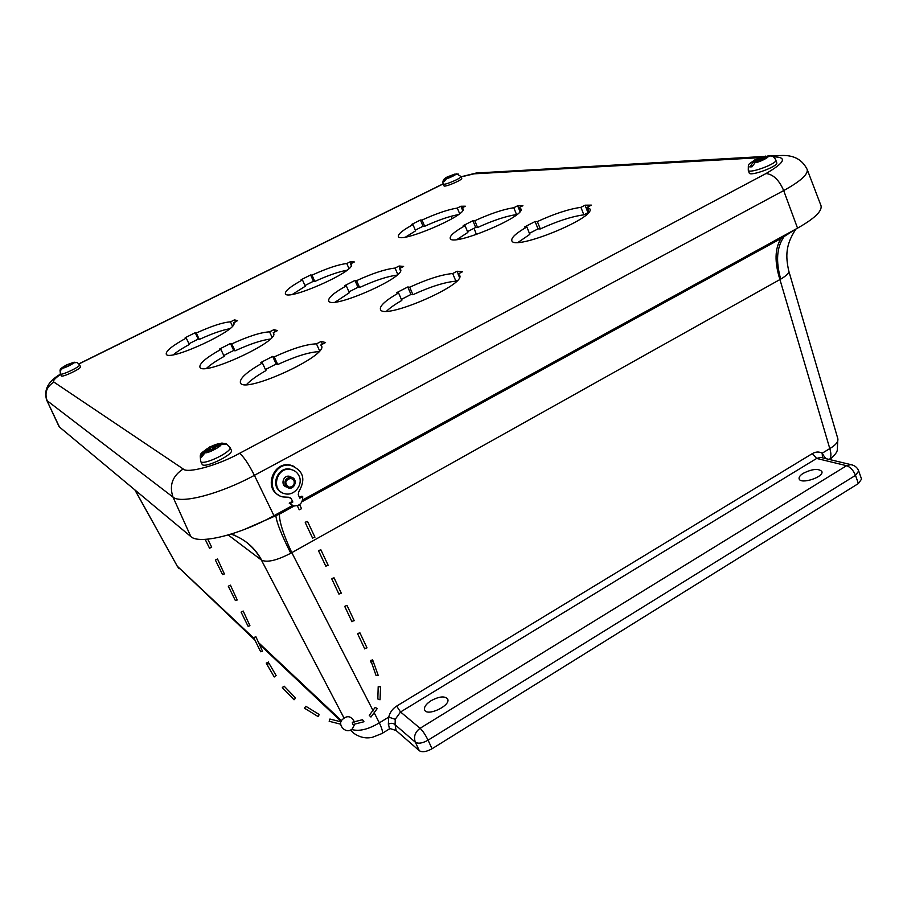 <?xml version="1.0" encoding="UTF-8"?>
<svg xmlns="http://www.w3.org/2000/svg" width="907" height="907" viewBox="0 0 907 907"><rect width="100%" height="100%" fill="white"/><g stroke="black" fill="none" stroke-linecap="round" stroke-linejoin="round"><path stroke-width="1.36" d="M858.385 483.544L861.559 479.111L858.702 470.971L855.505 475.37L858.385 483.544L432.061 748.74C426.505 751.824 422.265 752.493 419.34 750.735L396.11 730.509L395.101 724.761L415.349 742.221L419.34 750.735M389.092 729.149L390.486 728.706L396.11 730.509M803.307 473.273C812.253 468.908 818.431 468.295 821.844 471.447C824.44 476.935 800.598 484.735 799.146 478.885C798.693 477.195 800.076 475.325 803.307 473.273M431.199 700.623C439.271 696.361 444.747 695.816 447.627 698.98C451.335 705.374 427.174 716.938 424.635 709.977C423.796 707.154 425.984 704.025 431.199 700.623M788.727 270.819L837.807 438.591C838.51 441.664 835.835 444.997 829.792 448.591C831.334 453.489 831.254 457.128 829.565 459.52M302.02 501.73L781.006 238.53C774.793 248.461 774.442 262.146 779.941 279.583L829.792 448.591L822.196 453.217L825.461 458.534M824.463 458.296L825.449 457.445M382.414 733.23L388.479 729.523C389.534 729.466 389.488 727.709 388.343 724.251C391.087 722.856 393.343 723.026 395.101 724.761L395.237 719.308L388.718 717.131L379.353 722.834C382.471 729.716 383.298 733.298 381.824 733.593L372.573 737.232C366.145 738.82 359.818 737.459 353.628 733.151L350.555 730.056M388.343 724.251L388.718 717.131C389.885 712.414 392.527 708.741 396.642 706.099L812.321 453.602C815.778 451.641 819.066 451.505 822.196 453.217L822.456 457.786L820.654 457.377L816.663 458.443L400.543 711.984L395.237 719.308M374.41 713.231L379.353 722.834C368.219 729.477 358.968 731.677 351.599 729.455M254.119 638.483L177.284 566.206L254.924 640.115M135.132 490.222L177.284 566.206L134.962 490.075M244.108 540.538C251.409 545.674 257.157 552.17 261.363 560.016L261.681 560.209C267.327 562.703 277.032 560.379 290.773 553.225L780.723 279.107C786.822 275.501 789.498 272.746 788.739 270.853C785.609 256.545 785.349 244.913 795.938 229.029M822.57 457.842L852.591 465.042M795.722 229.142L781.006 238.53M373.185 710.85L291.816 552.692C283.347 534.438 279.22 521.582 279.435 514.144L294.242 506.004M279.435 514.144L243.507 529.813M460.903 206.252L465.348 206.206L461.742 208.02L463.069 208.893C467.819 215.084 399.42 244.153 398.366 236.421C397.969 234.108 402.833 230.163 412.968 224.596L411.37 224.562L420.44 220.027L422.05 220.05C436.403 213.519 448.16 209.517 457.321 208.054L460.903 206.252L462.683 210.571M234.471 319.865L237.543 320.636L233.734 322.926C239.391 329.456 168.044 362.437 166.23 354.07C165.834 350.952 172.5 345.612 186.241 338.062L185.187 337.721L195.209 332.71L196.286 333.039C211.592 326.055 222.997 322.325 230.491 321.86L234.471 319.865L235.332 321.736M399.125 266.012L403.615 266.42L399.522 268.495L400.554 269.424C406.461 277.134 330.431 310.353 328.674 300.818C328.119 297.745 333.991 292.757 346.315 285.852L344.728 285.637L354.977 280.444L356.587 280.648C372.641 273.302 385.464 269.107 395.055 268.075L399.125 266.012L400.066 268.223M585.083 205.186L591.364 205.129L587.192 207.284L589.89 208.882C595.967 217.929 513.305 251.386 511.809 240.593C511.163 237.645 516.185 233.099 526.876 226.965L524.631 226.92L535.096 221.535L537.363 221.569C554.234 213.825 568.757 209.075 580.933 207.329L585.083 205.186L587.974 212.691L583.847 214.834L580.933 207.329M321.135 341.44L325.568 342.54L320.851 344.977L321.452 345.737C329.048 355.51 243.257 394.681 240.389 382.686C239.584 378.434 246.919 371.859 262.395 362.981L260.876 362.483L272.667 356.428L274.22 356.893C292.428 348.515 306.509 344.161 316.464 343.855L321.135 341.44L322.382 344.184M457.094 271.25L462.513 271.737L458.08 274.027L459.634 275.354C466.425 284.809 382.573 320.749 380.418 309.321C379.682 305.772 385.736 300.319 398.581 292.938L396.676 292.678L407.776 286.975L409.715 287.213C427.22 279.163 441.55 274.594 452.695 273.529L457.094 271.25L458.228 273.959M273.869 329.672L277.519 330.579L273.2 332.778L273.54 333.266C280.059 341.168 202.182 377.017 199.903 367.086C199.336 363.458 206.331 357.573 220.9 349.399L219.641 348.991L230.469 343.504L231.761 343.9C248.393 336.282 261.001 332.268 269.572 331.86L273.869 329.672L274.9 331.917M517.659 205.764L522.897 205.719L519.031 207.692L520.913 208.859C526.264 216.285 451.459 247.43 450.201 238.348C449.691 235.752 454.645 231.523 465.076 225.684L463.194 225.639L472.91 220.718L474.815 220.741C490.324 213.655 503.317 209.313 513.804 207.714L517.659 205.764L519.983 211.569M350.555 261.624L354.342 261.964L350.544 263.869L351.236 264.527C356.417 270.921 286.805 301.736 285.376 293.664C284.957 290.977 290.648 286.385 302.45 279.912L301.101 279.73L310.625 274.968L311.997 275.138C326.803 268.381 338.402 264.504 346.78 263.518L350.555 261.624L351.36 263.461M461.742 208.02L462.751 210.481M459.622 213.655L457.321 208.054M458.398 214.596C449.18 216.32 437.934 220.208 424.669 226.285L422.05 220.05M424.669 226.285L423.047 226.251L420.44 220.027M423.047 226.251L415.304 230.14M405.633 237.022L415.599 230.843L412.968 224.596M233.541 322.643L233.836 323.289M232.475 326.101L230.491 321.86M229.698 328.731C221.727 330.216 211.603 333.787 199.325 339.445L196.286 333.039M199.325 339.445L198.236 339.093L195.209 332.71M198.236 339.093L188.962 343.753M173.384 354.716C177.114 351.621 182.42 348.209 189.302 344.479L186.241 338.062M399.522 268.495L400.52 270.819M397.765 274.39L395.055 268.075M396.937 275.138C387.232 276.408 374.784 280.524 359.591 287.508L356.587 280.648M359.591 287.508L357.97 287.292L354.977 280.444M357.97 287.292L348.957 291.873M335.307 302.042L349.331 292.723L346.315 285.852M587.192 207.284L588.983 211.943M583.847 214.834C571.648 216.501 557.136 221.206 540.289 228.949L537.363 221.569M540.289 228.949L538.021 228.893L535.096 221.535M538.021 228.893L529.416 233.337M518.158 242.328L529.824 234.357L526.876 226.965M320.851 344.977L321.645 346.723M319.593 350.782L316.464 343.855M318.867 351.61C308.709 352.233 295.002 356.542 277.735 364.523L274.22 356.893M277.735 364.523L276.17 364.024L272.667 356.428M276.17 364.024L265.445 369.557M246.579 384.534C250.457 380.373 256.908 375.736 265.932 370.612L262.395 362.981M458.08 274.027L459.486 277.406M457.4 280.376L455.892 281.159L452.695 273.529M455.892 281.159C444.725 282.156 430.406 286.669 412.923 294.718L409.715 287.213M412.923 294.718L410.973 294.458L407.776 286.975M410.973 294.458L401.37 299.412M386.609 311.158C389.863 307.938 394.93 304.367 401.812 300.455L398.581 292.938M273.2 332.778L273.687 333.855M272.032 337.211L269.572 331.86M270.241 339.059C261.273 340.227 249.538 344.161 235.015 350.862L231.761 343.9M235.015 350.862L233.723 350.442L230.469 343.504M233.723 350.442L223.768 355.51M206.558 368.31C210.401 364.727 216.274 360.748 224.176 356.372L220.9 349.399M519.031 207.692L520.369 211.036M517.262 214.222L516.559 214.585L513.804 207.714M516.559 214.585C506.049 216.115 493.057 220.412 477.581 227.51L474.815 220.741M477.581 227.51L475.665 227.464L472.91 220.718M475.665 227.464L467.513 231.602M456.981 239.505L467.853 232.453L465.076 225.684M350.544 263.869L351.258 265.49M348.968 268.517L346.78 263.518M346.95 270.241C338.356 271.817 327.642 275.558 314.808 281.453L311.997 275.138M314.808 281.453L313.448 281.261L310.625 274.968M313.448 281.261L304.967 285.524M292.519 294.322L305.285 286.238L302.45 279.912M59.148 426.766L190.833 536.559C198.973 544.756 239.573 534.892 273.959 515.686L292.485 505.505M302.677 499.916L797.536 228.156C814.531 218.542 822.354 211.048 821.005 205.674L820.971 205.572M748.275 170.289C748.797 174.189 777.775 163.498 775.825 160.097L776.755 162.795C778.716 166.23 749.738 176.899 749.205 172.965L748.275 170.289C748.524 162.795 747.209 165.698 754.885 159.847L768.014 155.925M752.47 165.493L749.772 166.911L752.821 162.795L757.662 160.12L754.885 160.222L760.508 158.736L765.701 156.072M770.825 155.947L767.243 156.253L762.413 158.918L765.225 158.816L759.556 160.301L755.055 162.67L752.005 166.809L749.772 166.911M756.948 160.108L756.665 159.281M443.228 183.996C443.478 185.878 462.128 177.999 460.983 176.502L461.72 178.316C462.876 179.835 444.226 187.704 443.977 185.81L443.228 183.996C442.208 180.674 443.886 178.203 448.228 176.559L456.357 173.895M444.589 180.844L443.398 181.434L445.575 178.634L449.169 176.797L447.922 176.842L454.895 174.065M458.386 174.076L455.473 174.201L451.89 176.037L453.149 175.992L446.595 178.588L444.43 181.389L443.398 181.434M449.589 177.103L449.214 176.207M60.327 373.911C60.826 376.031 81.029 366.428 79.544 364.773L80.508 366.677C81.993 368.333 61.801 377.947 61.291 375.815L60.327 373.911C60.35 369.047 58.161 369.773 66.903 364.739L74.034 362.21L76.834 362.551M60.565 370.589L62.447 367.777L66.313 365.872L66.279 365.192L74.034 362.21M73.399 362.868C74.397 363.344 63.739 368.616 62.9 368.049L68.036 366.213L73.399 362.868L76.925 362.505M62.9 368.049L59.941 370.895M68.569 365.94L67.81 364.444M200.674 461.357C202.204 466.289 232.986 451.527 229.947 447.344L231.33 450.212C234.38 454.43 203.621 469.191 202.08 464.237L200.674 461.357C200.028 452.48 198.848 454.974 209.902 446.845L221.886 443.058L225.253 443.693M201.819 456.062L200.22 456.901L203.996 452.06L210.458 448.409L209.177 447.65L211.456 446.448L213.905 446.834L221.886 443.058M214.313 448.069L214.88 449.226L214.313 448.069L215.004 447.457L220.775 444.419L226.716 444.135L225.582 443.523M214.347 448.092L215.628 448.829L213.326 450.042L210.866 449.645L205.073 452.695L201.286 457.559L200.22 456.901M213.145 449.94L211.456 446.448M288.675 497.251L291.26 498.635L292.848 502.013L289.979 503.589L293.426 505.845C299.707 506.174 302.802 503.09 302.711 496.605L299.854 498.17L298.267 494.791L298.754 491.741C306.101 479.236 303.437 470.45 290.762 465.382C272.077 461.436 264.232 493.113 282.927 496.945L288.675 497.251M291.26 498.635L292.848 502.013M290.489 498.192L289.877 497.376M294.673 466.606L289.991 464.985C273.529 461.391 263.642 487.807 278.721 495.143M302.711 496.605L301.929 496.163L299.525 497.478M289.979 503.589L291.374 504.893M292.077 501.56L289.22 503.136M305.512 522.126L307.552 521.491L305.512 522.126M312.915 537.84L314.944 537.205L307.552 521.491M299.605 504.598L301.543 508.702L299.231 509.802L297.326 505.755M318.856 550.458L320.885 549.835L318.856 550.458M326.169 565.979L328.187 565.367L320.885 549.835M332.03 578.451L334.059 577.838L332.03 578.451M339.252 593.779L341.281 593.189L334.059 577.838M345.057 606.103L347.075 605.513L345.057 606.103M352.199 621.261L354.206 620.683L347.075 605.513M357.925 633.437L359.943 632.859L357.925 633.437M364.988 648.414L366.995 647.847L359.943 632.859M370.646 660.455L372.652 659.899L370.646 660.455M371.269 661.781L376.042 675.488L378.208 675.409L372.652 659.899M380.407 686.848L378.196 686.701L380.407 686.848M378.196 686.701L377.834 698.991L380.022 699.785L380.623 686.372M377.267 708.526L375.158 707.437L377.267 708.526M375.158 707.437L369.262 715.351L370.952 717.04L377.335 708.435M363.911 721.632L362.517 719.704L363.911 721.632M362.517 719.704L352.324 722.278L352.71 724.625L363.514 721.859M340.998 721.836L329.899 719.036L329.173 721.292L340.771 724.205M318.595 716.315L319.026 714.376L318.595 716.315M319.026 714.376L305.818 706.27L304.435 708.174L318.085 716.553M294.469 699.467L295.546 697.971L294.469 699.467M282.644 687.245L284.129 686.168L282.644 687.245M275.955 675.59L274.311 676.792M268.075 662.484L266.25 663.04L268.075 662.484M255.831 636.646L262.497 651.192L260.672 651.759L253.733 637.712L255.831 636.646L253.733 637.712M243.201 611.035L249.935 625.739L248.099 626.306L241.092 612.112L243.201 611.035L241.092 612.112M230.423 585.151L237.237 599.992L235.389 600.57L228.303 586.217L230.423 585.151L228.303 586.217M217.51 558.961L224.38 573.95L222.544 574.55L215.367 560.038L217.51 558.961L215.367 560.038M207.748 539.177L211.682 547.17L209.54 548.236L205.163 539.37M291.396 477.343L290.523 476.617M285.093 486.322L284.186 485.54M281.499 492.297C269.753 486.753 277.406 466.243 290.127 469.146L293.709 470.438M286.499 486.98C280.184 485.46 283.154 474.769 289.458 476.288L291.816 477.456M299.004 475.812C303.596 484.565 294.197 496.435 284.809 493.703C270.32 490.857 276.397 466.334 290.807 469.509C294.56 470.257 297.292 472.366 299.004 475.812M285.229 485.313C284.186 480.257 286.204 477.592 291.283 477.32C298.052 478.363 295.217 489.78 288.619 488.045L285.229 485.313M294.015 480.529L291.079 478.227C284.923 480.075 284.186 483.046 288.868 487.15C293.142 487.002 294.866 484.792 294.015 480.529M396.642 706.099L400.543 711.984L420.1 728.287L846.571 465.699C850.415 467.082 853.385 470.302 855.505 475.37L428.07 740.18L432.061 748.74M428.07 740.18C422.503 743.275 418.263 743.955 415.349 742.221C413.445 736.722 415.032 732.074 420.1 728.287C422.741 730.804 425.394 734.772 428.07 740.18M341.451 720.634L259.005 643.074M858.702 470.971C857.364 467.468 854.7 465.348 850.698 464.611L846.571 465.699L816.663 458.443L812.321 453.602M228.213 534.971L261.363 560.016L343.889 717.766M783.421 235.899L783.795 236.999C776.721 247.362 775.7 261.397 780.723 279.107M290.773 553.225C281.714 535.289 276.76 522.908 275.909 516.083L275.354 514.915M234.38 535.141L231.988 534.427C245.173 539.336 255.071 547.93 261.681 560.209M476.436 234.505L474.032 228.292M460.087 239.04L459.52 237.589M452.117 218.644L451.187 216.24M60.565 374.387C54.669 378.57 52.459 381.144 53.944 382.108L183.203 468.964C187.035 473.817 217.986 465.37 239.482 453.353L766.007 173.543C784.827 162.636 787.446 157.081 773.875 156.877L773.297 156.911M759.93 157.671L474.01 173.838L461.141 176.899M443.194 183.928L79 363.934M183.203 468.964C172.443 475.982 169.042 485.358 173.01 497.115C180.629 504.269 220.344 493.93 254.391 475.336C248.484 463.681 243.518 456.357 239.482 453.353M53.944 382.108C46.631 386.62 44.364 392.833 47.164 400.735L173.01 497.115L190.833 536.559M46.699 400.157L59.647 427.412M437.548 186.593L436.516 186.967M474.01 173.838L480.268 172.795M773.875 156.877L776.766 155.732L782.662 155.494M766.007 173.543C773.183 174.28 779.079 179.96 783.682 190.583C800.496 181.298 808.318 174.246 807.173 169.439C799.09 153.351 783.659 155.403 776.766 155.732L771.29 156.049M273.959 515.686L254.391 475.336L783.682 190.583L797.536 228.156M752.821 162.795C751.347 162.659 752.186 161.65 755.304 159.779L764.986 156.378M767.243 156.253C771.823 155.947 759.454 162.478 755.055 162.67M760.916 159.893L760.508 158.736M757.311 160.426L757.617 161.321M759.261 159.144L759.647 160.256M757.867 161.197L757.549 160.278M762.878 159.791L762.594 158.963M445.575 178.634L448.353 176.536L454.441 174.257M455.473 174.201C457.593 174.053 448.591 178.498 446.595 178.588M451.493 176.65L451.176 175.867M62.447 367.777L66.948 364.761L72.934 362.607M68.354 364.75L68.875 365.793M203.996 452.06C203.656 451.21 205.685 449.487 210.084 446.913C214.948 444.611 218.134 443.58 219.653 443.806M220.775 444.419C223.099 445.598 207.147 454.01 205.073 452.695M214.403 447.877L213.905 446.834M209.778 449.01L210.243 449.974M212.726 447.174L213.95 449.713M211.014 449.566L210.469 448.455M370.43 660.976L371.065 662.303L373.276 661.214M268.325 661.963L268.687 663.731L266.862 664.287L274.243 676.973M829.78 459.577C834.463 455.495 836.968 452.378 837.297 450.201L837.83 438.682M259.821 644.73L341.145 721.382M350.419 730.124L351.213 730.872M179.11 568.712L176.99 565.843M60.44 374.149C48.105 381.246 43.525 389.931 46.733 400.225L59.182 426.834M78.92 363.832L443.16 183.826M763.819 156.48L476.175 173.033L461.085 176.774M807.173 169.439L821.005 205.674M775.825 160.097C774.227 156.707 771.823 155.267 768.614 155.766M757.662 160.12L758.003 161.117M762.413 158.918L762.719 159.791M460.983 176.502L456.777 173.838M79.544 364.773L77.322 362.63M229.947 447.344L226.523 443.92M210.458 448.409L211.025 449.566M289.991 464.985L290.762 465.382M312.654 538.293L305.251 522.579M325.919 566.456L318.606 550.923M339.014 594.278L331.792 578.927M351.973 621.771L344.83 606.602M364.761 648.936L357.709 633.948M354.626 724.398L352.335 728.865C346.304 734.557 337.755 725.623 341.599 720.328C346.712 715.011 351.009 715.566 354.512 722.006M284.129 686.168L295.546 697.971M282.326 687.653L294.049 699.773M284.129 686.18L282.338 687.653M268.937 663.21L276.136 675.59M266.25 663.04L266.862 664.287M290.127 469.146L290.807 469.509M289.322 476.254L291.283 477.32M288.868 487.15L286.793 485.971"/></g></svg>
